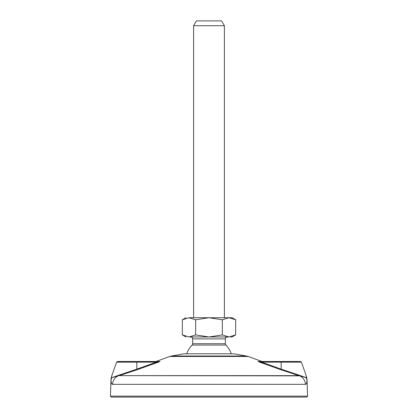 <?xml version="1.0" encoding="UTF-8"?>
<svg xmlns="http://www.w3.org/2000/svg" width="418" height="418" viewBox="0 0 418 418"><rect width="100%" height="100%" fill="white"/><g stroke="black" fill="none" stroke-linecap="round" stroke-linejoin="round"><path stroke-width="0.63" d="M306.66 397.1L111.34 397.1L110.415 396.139L111.34 397.1L306.66 397.1L307.585 396.139L307 379.33L306.457 376.466L307 379.33L307.585 396.139L110.415 396.139L111 379.33L110.415 396.139L307.585 396.139L306.66 397.1M258.47 361.502L261.616 361.502L258.01 361.56L261.616 362.145L301.404 362.145L306.457 376.466L306.164 377.637A9.619 8.261 2.2 0 1 306.948 380.505A9.619 8.261 2.2 0 0 306.164 377.637A9.619 8.261 -177.8 0 1 306.948 380.505C306.796 383.139 306.284 384.419 305.417 384.341L112.583 384.341L111.768 383.849L112.583 384.341A9.619 9.447 -90 0 1 118.257 375.855L137.151 369.721L159.498 361.502M111.021 379.837L111.005 379.455L111.021 379.837M258.606 361.502L261.616 362.145L281.162 369.141L280.849 369.721L258.01 361.56L280.849 369.721L299.743 375.855L118.947 375.636L299.053 375.636A0.961 0.611 -73.5 0 1 298.739 375.124M136.958 369.794L121.366 374.915L136.106 370.097M298.886 375.589L294.314 374.204M262.008 361.502L248.177 356.465A9.619 9.619 0 0 0 246.568 356.031L234.017 353.806L246.568 356.031L171.432 356.031A9.619 9.619 0 0 0 169.823 356.465L155.992 361.502L169.823 356.465A9.619 9.619 0 0 1 171.432 356.031L183.983 353.806L171.432 356.031L246.568 356.031A9.619 9.619 0 0 1 248.177 356.465L169.823 356.465L248.177 356.465L262.008 361.502L281.162 361.502L281.162 369.141L261.616 362.145L261.616 361.502L300.495 361.502L301.404 362.145L261.616 362.145L261.616 361.502L281.162 361.502L262.008 361.502M183.983 353.806L234.017 353.806L183.983 353.806M306.164 377.637L299.743 375.855A0.961 0.622 109.5 0 1 299.45 375.296L306.164 377.637L299.743 375.855A9.619 9.447 90 0 1 305.417 384.341C306.284 384.424 306.791 383.149 306.948 380.505C306.796 383.139 306.284 384.419 305.417 384.341C306.284 384.424 306.791 383.149 306.948 380.505A9.619 8.261 -177.8 0 0 306.164 377.637L281.162 369.141L281.162 361.502M261.616 362.145L281.162 369.141L261.616 362.145M258.01 361.56L280.849 369.721L281.162 369.141L280.859 369.716M294.34 374.214L298.447 375.458M298.734 375.056A0.961 0.611 -73.5 0 0 299.053 375.636L280.849 369.721L281.162 369.141L298.734 375.056A0.961 0.611 106.5 0 0 299.053 375.636A0.961 0.611 106.5 0 1 298.734 375.056L299.45 375.296A0.961 0.622 -70.5 0 0 299.743 375.855L299.053 375.636L299.743 375.855A9.619 9.447 90 0 1 305.417 384.341L112.583 384.341A9.619 9.447 -90 0 1 118.257 375.855A0.961 0.622 70.5 0 0 118.55 375.296L119.266 375.056A0.961 0.611 -106.5 0 1 118.947 375.636L111.836 377.642L118.55 375.296L111.836 377.642A9.619 8.261 177.8 0 0 111.052 380.505C111.204 383.139 111.716 384.419 112.583 384.341C111.716 384.419 111.204 383.139 111.052 380.505L111 379.33L111.052 380.505M306.948 380.505L307 379.33L306.948 380.505M156.41 361.502L156.384 362.145L136.838 369.141L156.384 362.145L136.838 369.141L156.384 362.145L136.838 362.145L136.838 361.502L156.384 361.502L156.384 362.145L159.937 361.502L117.505 361.502L136.838 361.502L136.838 362.145L116.596 362.145L136.838 362.145L136.838 369.141L118.55 375.296A0.961 0.622 -109.5 0 1 118.257 375.855L111.836 377.642L111.69 377.052L111.836 377.637M158.061 361.502L158.777 361.502M137.151 369.721L136.838 369.141L137.151 369.721L118.947 375.636A0.961 0.611 73.5 0 0 119.266 375.056L136.838 369.141L136.838 362.145L156.384 362.145L159.989 361.56L137.151 369.721M111.543 376.466L111 379.33L111.543 376.466L116.596 362.145L117.505 361.502M186.721 353.806A23.575 23.575 0 0 1 192.097 345.069L225.903 345.069A23.575 23.575 0 0 1 231.279 353.806A23.575 23.575 0 0 0 225.903 345.069A1.923 1.923 90 0 1 225.354 343.727A1.923 1.923 -90 0 0 225.903 345.069L192.097 345.069A23.575 23.575 0 0 0 186.721 353.806M192.097 345.069A1.923 1.923 -90 0 0 192.646 343.727A1.923 1.923 90 0 1 192.097 345.069M225.354 343.727L192.646 343.727L192.646 338.888L225.354 338.888L225.354 343.727L192.646 343.727L192.646 338.888L225.354 338.888A1.923 1.923 90 0 1 227.282 336.965A1.923 1.923 -90 0 0 225.354 338.888L225.354 343.727M190.718 336.965A1.923 1.923 90 0 1 192.646 338.888A1.923 1.923 -90 0 0 190.718 336.965M228.991 336.965L188.999 336.965C184.908 336.965 184.908 336.965 188.999 336.965L191.308 336.965L188.999 336.965L182.337 334.902L182.337 319.786L182.337 334.902L188.999 336.965L195.661 334.902L195.661 319.786L209 317.722L228.991 317.722C233.098 317.722 233.103 317.722 229.001 317.727C233.103 317.722 233.098 317.722 228.991 317.722L235.663 319.786L228.991 317.722L222.329 319.786L228.991 317.722L209 317.722L222.329 319.786L209 317.722L195.661 319.786L188.999 317.727C184.908 317.722 184.908 317.722 188.999 317.727L209 317.722L188.999 317.727L195.661 319.786L195.661 334.902L188.999 336.965C184.908 336.965 184.908 336.965 188.999 336.965C184.908 336.965 184.908 336.965 188.999 336.965L209 336.965L195.661 334.902L209 336.965L222.329 334.902L222.329 319.786L222.329 334.902L209 336.965L228.991 336.965L222.329 334.902L228.991 336.965L235.663 334.902L235.663 319.786L235.663 334.902L228.991 336.965M194.156 336.965L197.453 336.965L194.156 336.965M201.1 336.965L204.987 336.965L201.1 336.965M213.013 336.965L216.9 336.965L213.013 336.965M226.692 317.722L224.393 317.722L224.393 25.712L221.618 20.9L224.393 25.712L193.607 25.712L193.607 317.722L193.607 25.712L196.382 20.9L193.607 25.712L224.393 25.712L224.393 317.722L226.692 317.722M216.9 317.722L213.013 317.722L216.9 317.722M204.987 317.722L201.1 317.722M197.453 317.722L194.156 317.722M231.734 317.722L230.694 317.722M182.337 319.786L188.999 317.727C184.908 317.722 184.908 317.722 188.999 317.727C184.908 317.722 184.908 317.722 188.999 317.727L182.337 319.786L185.916 317.722M230.694 336.965L231.734 336.965M196.382 20.9L221.618 20.9L196.382 20.9M258.084 361.502L258.57 361.502M159.864 361.502L159.389 361.502M232.084 317.722L235.663 319.786M182.337 334.902L185.916 336.965M235.663 334.902L232.084 336.965"/></g></svg>
